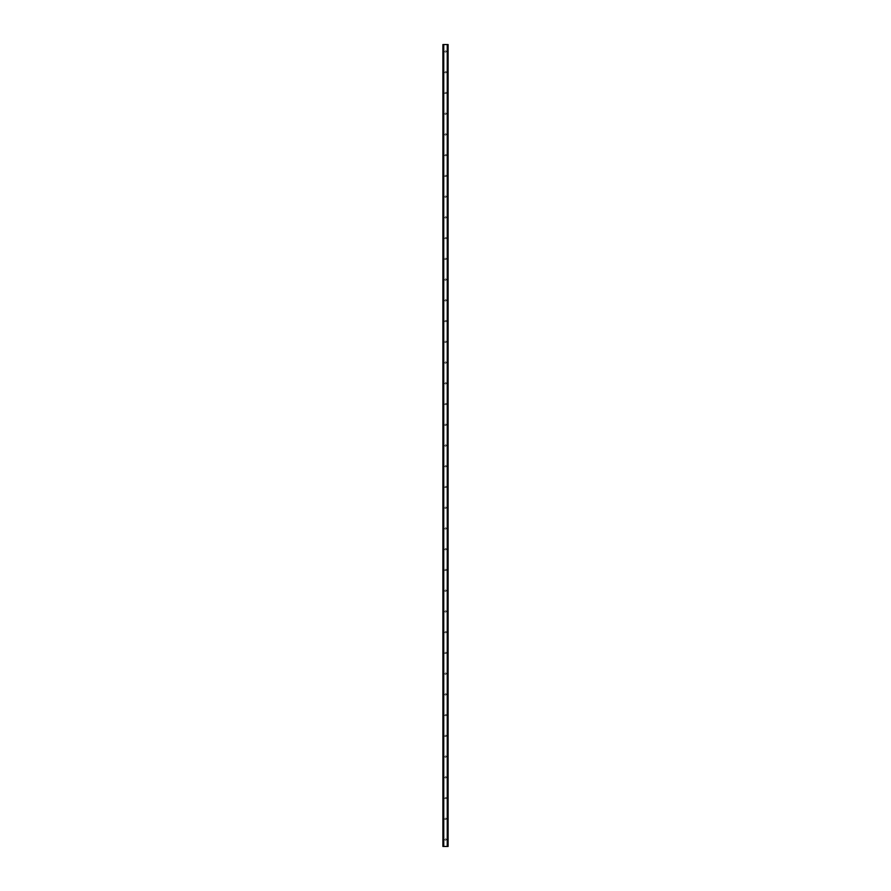 <?xml version="1.0" encoding="UTF-8"?>
<svg xmlns="http://www.w3.org/2000/svg" width="891" height="891" viewBox="0 0 891 891"><rect width="100%" height="100%" fill="white"/><g stroke="black" fill="none" stroke-linecap="round" stroke-linejoin="round"><path stroke-width="0.67" stroke-dasharray="4.46 3.34" d="M446.224 51.466A0.724 0.724 0 0 1 445.5 52.19A0.724 0.724 0 0 1 444.776 51.466A0.724 0.724 0 0 0 445.5 52.19A0.724 0.724 0 0 0 446.224 51.466A0.724 0.724 0 0 0 445.5 50.742A0.724 0.724 0 0 0 444.776 51.466A0.724 0.724 0 0 1 445.5 50.742A0.724 0.724 0 0 1 446.224 51.466M446.224 72.204A0.724 0.724 0 0 1 445.5 72.928A0.724 0.724 0 0 1 444.776 72.204A0.724 0.724 0 0 0 445.5 72.928A0.724 0.724 0 0 0 446.224 72.204A0.724 0.724 0 0 0 445.5 71.48A0.724 0.724 0 0 0 444.776 72.204A0.724 0.724 0 0 1 445.5 71.48A0.724 0.724 0 0 1 446.224 72.204M446.224 92.942A0.724 0.724 0 0 1 445.5 93.666A0.724 0.724 0 0 1 444.776 92.942A0.724 0.724 0 0 0 445.5 93.666A0.724 0.724 0 0 0 446.224 92.942A0.724 0.724 0 0 0 445.5 92.218A0.724 0.724 0 0 0 444.776 92.942A0.724 0.724 0 0 1 445.5 92.218A0.724 0.724 0 0 1 446.224 92.942M446.224 113.68A0.724 0.724 0 0 1 445.5 114.404A0.724 0.724 0 0 1 444.776 113.68A0.724 0.724 0 0 0 445.5 114.404A0.724 0.724 0 0 0 446.224 113.68A0.724 0.724 0 0 0 445.5 112.957A0.724 0.724 0 0 0 444.776 113.68A0.724 0.724 0 0 1 445.5 112.957A0.724 0.724 0 0 1 446.224 113.68M446.224 134.418A0.724 0.724 0 0 1 445.5 135.142A0.724 0.724 0 0 1 444.776 134.418A0.724 0.724 0 0 0 445.5 135.142A0.724 0.724 0 0 0 446.224 134.418A0.724 0.724 0 0 0 445.5 133.695A0.724 0.724 0 0 0 444.776 134.418A0.724 0.724 0 0 1 445.5 133.695A0.724 0.724 0 0 1 446.224 134.418M446.224 155.157A0.724 0.724 0 0 1 445.5 155.88A0.724 0.724 0 0 1 444.776 155.157A0.724 0.724 0 0 0 445.5 155.88A0.724 0.724 0 0 0 446.224 155.157A0.724 0.724 0 0 0 445.5 154.433A0.724 0.724 0 0 0 444.776 155.157A0.724 0.724 0 0 1 445.5 154.433A0.724 0.724 0 0 1 446.224 155.157M446.224 175.895A0.724 0.724 0 0 1 445.5 176.618A0.724 0.724 0 0 1 444.776 175.895A0.724 0.724 0 0 0 445.5 176.618A0.724 0.724 0 0 0 446.224 175.895A0.724 0.724 0 0 0 445.5 175.171A0.724 0.724 0 0 0 444.776 175.895A0.724 0.724 0 0 1 445.5 175.171A0.724 0.724 0 0 1 446.224 175.895M446.224 196.633A0.724 0.724 0 0 1 445.5 197.356A0.724 0.724 0 0 1 444.776 196.633A0.724 0.724 0 0 0 445.5 197.356A0.724 0.724 0 0 0 446.224 196.633A0.724 0.724 0 0 0 445.5 195.909A0.724 0.724 0 0 0 444.776 196.633A0.724 0.724 0 0 1 445.5 195.909A0.724 0.724 0 0 1 446.224 196.633M446.224 217.371A0.724 0.724 0 0 1 445.5 218.095A0.724 0.724 0 0 1 444.776 217.371A0.724 0.724 0 0 0 445.5 218.095A0.724 0.724 0 0 0 446.224 217.371A0.724 0.724 0 0 0 445.5 216.647A0.724 0.724 0 0 0 444.776 217.371A0.724 0.724 0 0 1 445.5 216.647A0.724 0.724 0 0 1 446.224 217.371M446.224 238.109A0.724 0.724 0 0 1 445.5 238.833A0.724 0.724 0 0 1 444.776 238.109A0.724 0.724 0 0 0 445.5 238.833A0.724 0.724 0 0 0 446.224 238.109A0.724 0.724 0 0 0 445.5 237.385A0.724 0.724 0 0 0 444.776 238.109A0.724 0.724 0 0 1 445.5 237.385A0.724 0.724 0 0 1 446.224 238.109M446.224 258.847A0.724 0.724 0 0 1 445.5 259.582A0.724 0.724 0 0 1 444.776 258.847A0.724 0.724 0 0 0 445.5 259.582A0.724 0.724 0 0 0 446.224 258.847A0.724 0.724 0 0 0 445.5 258.123A0.724 0.724 0 0 0 444.776 258.847A0.724 0.724 0 0 1 445.5 258.123A0.724 0.724 0 0 1 446.224 258.847M446.224 279.585A0.724 0.724 0 0 1 445.5 280.32A0.724 0.724 0 0 1 444.776 279.585A0.724 0.724 0 0 0 445.5 280.32A0.724 0.724 0 0 0 446.224 279.585A0.724 0.724 0 0 0 445.5 278.861A0.724 0.724 0 0 0 444.776 279.585A0.724 0.724 0 0 1 445.5 278.861A0.724 0.724 0 0 1 446.224 279.585M446.224 300.334A0.724 0.724 0 0 1 445.5 301.058A0.724 0.724 0 0 1 444.776 300.334A0.724 0.724 0 0 0 445.5 301.058A0.724 0.724 0 0 0 446.224 300.334A0.724 0.724 0 0 0 445.5 299.599A0.724 0.724 0 0 0 444.776 300.334A0.724 0.724 0 0 1 445.5 299.599A0.724 0.724 0 0 1 446.224 300.334M446.224 321.072A0.724 0.724 0 0 1 445.5 321.796A0.724 0.724 0 0 1 444.776 321.072A0.724 0.724 0 0 0 445.5 321.796A0.724 0.724 0 0 0 446.224 321.072A0.724 0.724 0 0 0 445.5 320.337A0.724 0.724 0 0 0 444.776 321.072A0.724 0.724 0 0 1 445.5 320.337A0.724 0.724 0 0 1 446.224 321.072M446.224 341.81A0.724 0.724 0 0 1 445.5 342.534A0.724 0.724 0 0 1 444.776 341.81A0.724 0.724 0 0 0 445.5 342.534A0.724 0.724 0 0 0 446.224 341.81A0.724 0.724 0 0 0 445.5 341.075A0.724 0.724 0 0 0 444.776 341.81A0.724 0.724 0 0 1 445.5 341.075A0.724 0.724 0 0 1 446.224 341.81M446.224 362.548A0.724 0.724 0 0 1 445.5 363.272A0.724 0.724 0 0 1 444.776 362.548A0.724 0.724 0 0 0 445.5 363.272A0.724 0.724 0 0 0 446.224 362.548A0.724 0.724 0 0 0 445.5 361.824A0.724 0.724 0 0 0 444.776 362.548A0.724 0.724 0 0 1 445.5 361.824A0.724 0.724 0 0 1 446.224 362.548M446.224 383.286A0.724 0.724 0 0 1 445.5 384.01A0.724 0.724 0 0 1 444.776 383.286A0.724 0.724 0 0 0 445.5 384.01A0.724 0.724 0 0 0 446.224 383.286A0.724 0.724 0 0 0 445.5 382.562A0.724 0.724 0 0 0 444.776 383.286A0.724 0.724 0 0 1 445.5 382.562A0.724 0.724 0 0 1 446.224 383.286M446.224 404.024A0.724 0.724 0 0 1 445.5 404.748A0.724 0.724 0 0 1 444.776 404.024A0.724 0.724 0 0 0 445.5 404.748A0.724 0.724 0 0 0 446.224 404.024A0.724 0.724 0 0 0 445.5 403.3A0.724 0.724 0 0 0 444.776 404.024A0.724 0.724 0 0 1 445.5 403.3A0.724 0.724 0 0 1 446.224 404.024M446.224 424.762A0.724 0.724 0 0 1 445.5 425.486A0.724 0.724 0 0 1 444.776 424.762A0.724 0.724 0 0 0 445.5 425.486A0.724 0.724 0 0 0 446.224 424.762A0.724 0.724 0 0 0 445.5 424.038A0.724 0.724 0 0 0 444.776 424.762A0.724 0.724 0 0 1 445.5 424.038A0.724 0.724 0 0 1 446.224 424.762M446.224 445.5A0.724 0.724 0 0 1 445.5 446.224A0.724 0.724 0 0 1 444.776 445.5A0.724 0.724 0 0 0 445.5 446.224A0.724 0.724 0 0 0 446.224 445.5A0.724 0.724 0 0 0 445.5 444.776A0.724 0.724 0 0 0 444.776 445.5A0.724 0.724 0 0 1 445.5 444.776A0.724 0.724 0 0 1 446.224 445.5M446.224 466.238A0.724 0.724 0 0 1 445.5 466.962A0.724 0.724 0 0 1 444.776 466.238A0.724 0.724 0 0 0 445.5 466.962A0.724 0.724 0 0 0 446.224 466.238A0.724 0.724 0 0 0 445.5 465.514A0.724 0.724 0 0 0 444.776 466.238A0.724 0.724 0 0 1 445.5 465.514A0.724 0.724 0 0 1 446.224 466.238M446.224 486.976A0.724 0.724 0 0 1 445.5 487.7A0.724 0.724 0 0 1 444.776 486.976A0.724 0.724 0 0 0 445.5 487.7A0.724 0.724 0 0 0 446.224 486.976A0.724 0.724 0 0 0 445.5 486.252A0.724 0.724 0 0 0 444.776 486.976A0.724 0.724 0 0 1 445.5 486.252A0.724 0.724 0 0 1 446.224 486.976M446.224 507.714A0.724 0.724 0 0 1 445.5 508.438A0.724 0.724 0 0 1 444.776 507.714A0.724 0.724 0 0 0 445.5 508.438A0.724 0.724 0 0 0 446.224 507.714A0.724 0.724 0 0 0 445.5 506.99A0.724 0.724 0 0 0 444.776 507.714A0.724 0.724 0 0 1 445.5 506.99A0.724 0.724 0 0 1 446.224 507.714M446.224 528.452A0.724 0.724 0 0 1 445.5 529.176A0.724 0.724 0 0 1 444.776 528.452A0.724 0.724 0 0 0 445.5 529.176A0.724 0.724 0 0 0 446.224 528.452A0.724 0.724 0 0 0 445.5 527.728A0.724 0.724 0 0 0 444.776 528.452A0.724 0.724 0 0 1 445.5 527.728A0.724 0.724 0 0 1 446.224 528.452M446.224 549.19A0.724 0.724 0 0 1 445.5 549.925A0.724 0.724 0 0 1 444.776 549.19A0.724 0.724 0 0 0 445.5 549.925A0.724 0.724 0 0 0 446.224 549.19A0.724 0.724 0 0 0 445.5 548.466A0.724 0.724 0 0 0 444.776 549.19A0.724 0.724 0 0 1 445.5 548.466A0.724 0.724 0 0 1 446.224 549.19M446.224 569.928A0.724 0.724 0 0 1 445.5 570.663A0.724 0.724 0 0 1 444.776 569.928A0.724 0.724 0 0 0 445.5 570.663A0.724 0.724 0 0 0 446.224 569.928A0.724 0.724 0 0 0 445.5 569.204A0.724 0.724 0 0 0 444.776 569.928A0.724 0.724 0 0 1 445.5 569.204A0.724 0.724 0 0 1 446.224 569.928M446.224 590.666A0.724 0.724 0 0 1 445.5 591.401A0.724 0.724 0 0 1 444.776 590.666A0.724 0.724 0 0 0 445.5 591.401A0.724 0.724 0 0 0 446.224 590.666A0.724 0.724 0 0 0 445.5 589.942A0.724 0.724 0 0 0 444.776 590.666A0.724 0.724 0 0 1 445.5 589.942A0.724 0.724 0 0 1 446.224 590.666M446.224 611.415A0.724 0.724 0 0 1 445.5 612.139A0.724 0.724 0 0 1 444.776 611.415A0.724 0.724 0 0 0 445.5 612.139A0.724 0.724 0 0 0 446.224 611.415A0.724 0.724 0 0 0 445.5 610.68A0.724 0.724 0 0 0 444.776 611.415A0.724 0.724 0 0 1 445.5 610.68A0.724 0.724 0 0 1 446.224 611.415M446.224 632.153A0.724 0.724 0 0 1 445.5 632.877A0.724 0.724 0 0 1 444.776 632.153A0.724 0.724 0 0 0 445.5 632.877A0.724 0.724 0 0 0 446.224 632.153A0.724 0.724 0 0 0 445.5 631.418A0.724 0.724 0 0 0 444.776 632.153A0.724 0.724 0 0 1 445.5 631.418A0.724 0.724 0 0 1 446.224 632.153M446.224 652.891A0.724 0.724 0 0 1 445.5 653.615A0.724 0.724 0 0 1 444.776 652.891A0.724 0.724 0 0 0 445.5 653.615A0.724 0.724 0 0 0 446.224 652.891A0.724 0.724 0 0 0 445.5 652.167A0.724 0.724 0 0 0 444.776 652.891A0.724 0.724 0 0 1 445.5 652.167A0.724 0.724 0 0 1 446.224 652.891M446.224 673.629A0.724 0.724 0 0 1 445.5 674.353A0.724 0.724 0 0 1 444.776 673.629A0.724 0.724 0 0 0 445.5 674.353A0.724 0.724 0 0 0 446.224 673.629A0.724 0.724 0 0 0 445.5 672.905A0.724 0.724 0 0 0 444.776 673.629A0.724 0.724 0 0 1 445.5 672.905A0.724 0.724 0 0 1 446.224 673.629M446.224 694.367A0.724 0.724 0 0 1 445.5 695.091A0.724 0.724 0 0 1 444.776 694.367A0.724 0.724 0 0 0 445.5 695.091A0.724 0.724 0 0 0 446.224 694.367A0.724 0.724 0 0 0 445.5 693.643A0.724 0.724 0 0 0 444.776 694.367A0.724 0.724 0 0 1 445.5 693.643A0.724 0.724 0 0 1 446.224 694.367M446.224 715.105A0.724 0.724 0 0 1 445.5 715.829A0.724 0.724 0 0 1 444.776 715.105A0.724 0.724 0 0 0 445.5 715.829A0.724 0.724 0 0 0 446.224 715.105A0.724 0.724 0 0 0 445.5 714.382A0.724 0.724 0 0 0 444.776 715.105A0.724 0.724 0 0 1 445.5 714.382A0.724 0.724 0 0 1 446.224 715.105M446.224 735.843A0.724 0.724 0 0 1 445.5 736.567A0.724 0.724 0 0 1 444.776 735.843A0.724 0.724 0 0 0 445.5 736.567A0.724 0.724 0 0 0 446.224 735.843A0.724 0.724 0 0 0 445.5 735.12A0.724 0.724 0 0 0 444.776 735.843A0.724 0.724 0 0 1 445.5 735.12A0.724 0.724 0 0 1 446.224 735.843M446.224 756.582A0.724 0.724 0 0 1 445.5 757.305A0.724 0.724 0 0 1 444.776 756.582A0.724 0.724 0 0 0 445.5 757.305A0.724 0.724 0 0 0 446.224 756.582A0.724 0.724 0 0 0 445.5 755.858A0.724 0.724 0 0 0 444.776 756.582A0.724 0.724 0 0 1 445.5 755.858A0.724 0.724 0 0 1 446.224 756.582M446.224 777.32A0.724 0.724 0 0 1 445.5 778.043A0.724 0.724 0 0 1 444.776 777.32A0.724 0.724 0 0 0 445.5 778.043A0.724 0.724 0 0 0 446.224 777.32A0.724 0.724 0 0 0 445.5 776.596A0.724 0.724 0 0 0 444.776 777.32A0.724 0.724 0 0 1 445.5 776.596A0.724 0.724 0 0 1 446.224 777.32M446.224 798.058A0.724 0.724 0 0 1 445.5 798.782A0.724 0.724 0 0 1 444.776 798.058A0.724 0.724 0 0 0 445.5 798.782A0.724 0.724 0 0 0 446.224 798.058A0.724 0.724 0 0 0 445.5 797.334A0.724 0.724 0 0 0 444.776 798.058A0.724 0.724 0 0 1 445.5 797.334A0.724 0.724 0 0 1 446.224 798.058M446.224 818.796A0.724 0.724 0 0 1 445.5 819.52A0.724 0.724 0 0 1 444.776 818.796A0.724 0.724 0 0 0 445.5 819.52A0.724 0.724 0 0 0 446.224 818.796A0.724 0.724 0 0 0 445.5 818.072A0.724 0.724 0 0 0 444.776 818.796A0.724 0.724 0 0 1 445.5 818.072A0.724 0.724 0 0 1 446.224 818.796M446.224 839.534A0.724 0.724 0 0 1 445.5 840.258A0.724 0.724 0 0 1 444.776 839.534A0.724 0.724 0 0 0 445.5 840.258A0.724 0.724 0 0 0 446.224 839.534A0.724 0.724 0 0 0 445.5 838.81A0.724 0.724 0 0 0 444.776 839.534A0.724 0.724 0 0 1 445.5 838.81A0.724 0.724 0 0 1 446.224 839.534M445.667 44.55L446.257 44.55L445.667 44.55M444.631 44.55L445.322 44.55L444.631 44.55M443.261 44.55L448.095 44.55L448.095 846.45L442.905 846.45L442.905 44.55L443.261 846.45M443.005 44.55L443.005 846.45L442.994 44.55M447.85 44.55L447.193 44.55L447.327 846.45L448.095 846.45L447.327 846.45L447.85 44.55L447.839 846.45M447.193 44.55L447.148 846.45L447.193 44.55M445.333 846.45L444.743 846.45L445.333 846.45M443.161 846.45L443.15 44.55M443.673 846.45L443.673 44.55L443.673 846.45M443.852 846.45L443.852 44.55L443.807 846.45M442.905 44.55L442.905 846.45M443.74 44.55L443.74 846.45M447.26 44.55L447.26 846.45M448.095 44.55L448.095 846.45L448.095 44.55M443.061 44.55L443.061 846.45M448.006 44.55L448.006 846.45L447.995 44.55M447.939 44.55L447.939 846.45M447.739 44.55L447.739 846.45"/><path stroke-width="1.34" d="M447.95 44.55L442.905 44.55L442.905 846.45L448.095 846.45L448.095 44.55L447.95 846.45M447.839 846.45L447.839 44.55L447.85 846.45M443.15 846.45L443.15 44.55L443.161 846.45M442.905 44.55L442.905 846.45M443.673 44.55L443.673 846.45M443.74 44.55L443.74 846.45M443.751 44.55L443.751 846.45M447.249 44.55L447.249 846.45M447.26 44.55L447.26 846.45M447.327 44.55L447.327 846.45M443.005 44.55L443.005 846.45M443.05 44.55L443.05 846.45M443.261 44.55L443.261 846.45M447.739 44.55L447.739 846.45M447.995 44.55L447.995 846.45"/></g></svg>
